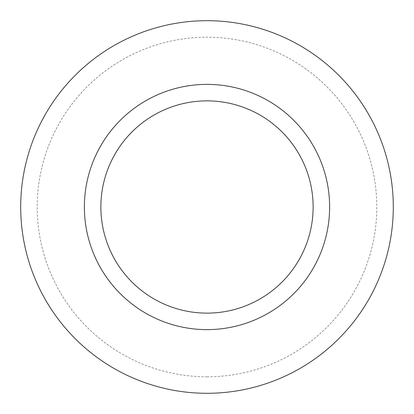 <?xml version="1.0" encoding="UTF-8"?>
<svg xmlns="http://www.w3.org/2000/svg" width="414" height="414" viewBox="0 0 414 414"><rect width="100%" height="100%" fill="white"/><g stroke="black" fill="none" stroke-linecap="round" stroke-linejoin="round"><path stroke-width="0.31" stroke-dasharray="2.07 1.55" d="M207 376.802A169.802 169.802 0 0 0 354.053 122.099A169.802 169.802 0 0 0 59.947 122.099A169.802 169.802 0 0 0 207 376.802"/><path stroke-width="0.62" d="M207 313.124A106.124 106.124 0 0 0 298.908 153.936A106.124 106.124 0 0 0 115.092 153.936A106.124 106.124 0 0 0 207 313.124M207 393.3A186.3 186.3 0 0 0 368.341 113.85A186.3 186.3 0 0 0 45.659 113.85A186.3 186.3 0 0 0 207 393.3M207 329.627A122.627 122.627 0 0 0 313.196 145.687A122.627 122.627 0 0 0 100.804 145.687A122.627 122.627 0 0 0 207 329.627"/></g></svg>
